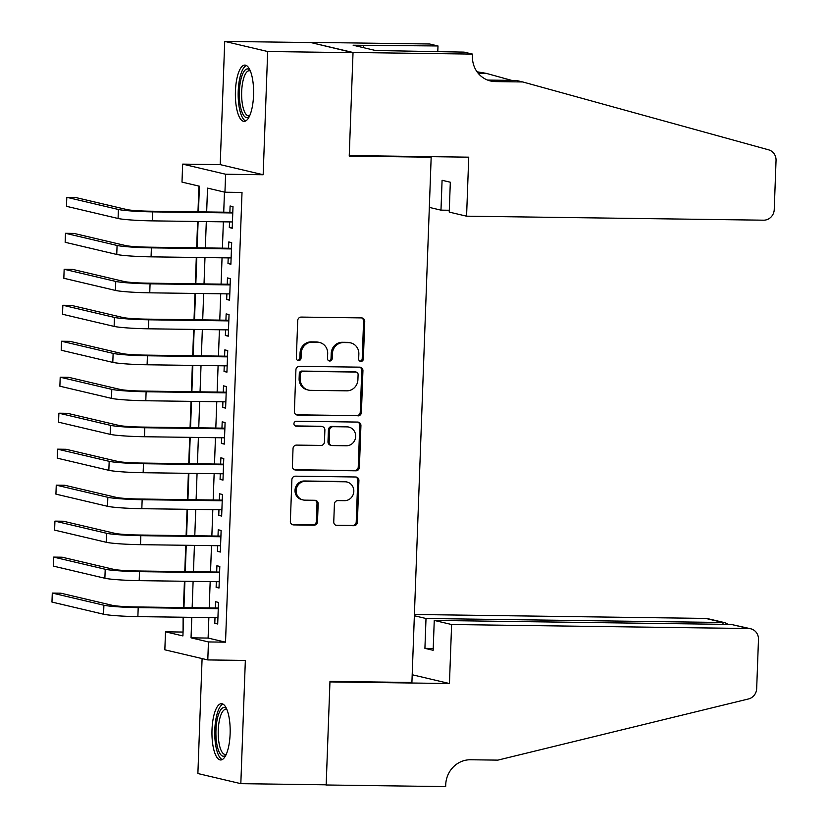 <?xml version="1.0" encoding="UTF-8"?>
<svg xmlns="http://www.w3.org/2000/svg" width="828" height="828" viewBox="0 0 828 828"><rect width="100%" height="100%" fill="white"/><g stroke="black" fill="none" stroke-linecap="round" stroke-linejoin="round"><path stroke-width="1.24" d="M360.925 361.432A2.484 2.339 103.3 0 0 363.368 358.99L364.744 321.471A3.54 3.343 103.3 0 0 361.525 317.9L301.206 317.083A3.54 3.343 103.3 0 0 297.718 320.571L296.341 358.089A2.484 2.339 103.3 0 0 298.597 360.594A2.484 2.339 103.3 0 0 301.04 358.151L301.216 353.297A11.333 10.702 103.3 0 1 312.353 342.14L317.383 342.212A11.333 10.702 103.3 0 1 319.567 342.481A11.333 10.702 103.3 0 1 327.691 353.659L327.505 358.514A2.484 2.339 103.3 0 0 329.761 361.018A2.484 2.339 103.3 0 0 332.204 358.576L332.38 353.722A11.333 10.702 103.3 0 1 343.516 342.564L348.547 342.626A11.333 10.702 103.3 0 1 350.73 342.895A11.333 10.702 103.3 0 1 358.855 354.074L358.679 358.928A2.484 2.339 103.3 0 0 360.925 361.432M359.89 361.163A2.484 2.339 103.3 0 0 362.209 358.721L363.585 321.202A3.54 3.343 103.3 0 0 361.608 317.9M297.562 360.315A2.484 2.339 103.3 0 0 299.871 357.882L300.057 353.028L301.216 353.297M328.726 360.739A2.484 2.339 103.3 0 0 331.045 358.296L331.221 353.442L332.38 353.722M230.122 733.96A28.142 9.108 -89.2 0 0 221.449 703.686A28.142 9.108 -89.2 0 0 212.009 729.696A28.142 9.108 -89.2 0 0 220.693 759.969A28.142 9.108 -89.2 0 0 230.122 733.96M253.544 95.365A28.142 9.108 -89.2 0 0 244.86 65.091A28.142 9.108 -89.2 0 0 235.431 91.101A28.142 9.108 -89.2 0 0 244.105 121.374A28.142 9.108 -89.2 0 0 253.544 95.365M333.756 521.919A3.54 3.343 103.3 0 0 336.975 525.49L353.898 525.718A3.54 3.343 103.3 0 0 357.385 522.23L358.907 480.561A3.54 3.343 103.3 0 0 355.688 476.99L295.368 476.172A3.54 3.343 103.3 0 0 291.891 479.66L290.359 521.329A3.54 3.343 103.3 0 0 293.578 524.911L314.019 525.18A3.54 3.343 103.3 0 0 317.507 521.702L318.159 503.859A3.54 3.343 103.3 0 0 314.93 500.288L304.797 500.153A9.47 8.942 103.3 0 1 302.976 499.926A9.47 8.942 103.3 0 1 296.258 489.617A9.47 8.942 103.3 0 1 305.491 481.254L345.204 481.792A9.47 8.942 103.3 0 1 347.025 482.02A9.47 8.942 103.3 0 1 353.732 492.329A9.47 8.942 103.3 0 1 344.51 500.681L337.886 500.598A3.54 3.343 103.3 0 0 334.409 504.086L333.756 521.919M208.863 617.574L208.107 638.067L225.526 642.166L208.449 641.938L207.797 659.926L164.844 649.814L165.496 631.826L182.916 635.925L183.599 617.243M472.519 54.099L353.028 52.485L349.25 155.56L468.741 157.175L466.578 216.18L763.602 220.186A10.826 10.215 103.3 0 0 774.242 209.525L776.043 160.415A10.826 10.215 103.3 0 0 768.632 149.837L522.737 81.951L495.423 81.589A25.254 23.836 -76.7 0 1 490.559 80.989A25.254 23.836 -76.7 0 1 472.446 56.076L472.519 54.099L464.104 52.123L375.529 50.508L353.132 45.23L437.991 45.964L429.577 43.987L310.076 42.373L353.028 52.671L349.23 156.099L431.171 157.206L411.909 682.479L329.968 681.372L326.18 784.809L240.824 783.661L245.347 660.433L207.797 659.926M353.028 52.671L267.672 51.512L224.719 41.4L220.207 164.627L182.646 164.12L225.599 174.232L224.947 192.22L207.528 188.122L206.658 211.958M220.207 164.627L263.159 174.739L267.672 51.512M263.159 174.739L225.599 174.232M225.526 642.166L242.014 192.448L224.947 192.22M357.924 415.894A3.54 3.343 103.3 0 0 361.412 412.406L362.933 370.737A3.54 3.343 103.3 0 0 359.714 367.156L299.394 366.349A3.54 3.343 103.3 0 0 295.917 369.837L294.385 411.506A3.54 3.343 103.3 0 0 297.604 415.076L356.764 415.625A3.54 3.343 103.3 0 0 360.242 412.137L361.774 370.468A3.54 3.343 103.3 0 0 359.807 367.166M360.925 425.654L359.393 467.323A3.54 3.343 103.3 0 1 355.916 470.811L295.596 469.993A3.54 3.343 103.3 0 1 292.377 466.412L293.029 448.579A3.54 3.343 103.3 0 1 296.507 445.102L320.974 445.423A3.54 3.343 103.3 0 0 324.452 441.945L324.886 430.115A3.54 3.343 103.3 0 0 321.657 426.534L296.196 426.192A2.484 2.339 103.3 0 1 293.961 423.429A2.484 2.339 103.3 0 1 296.372 421.245L357.696 422.073A3.54 3.343 103.3 0 1 360.925 425.654L359.766 425.375L358.234 467.044L359.393 467.323M202.094 658.581L197.882 773.538L240.824 783.661M310.076 42.549L224.719 41.4M229.522 221.914L229.315 227.565L232.213 228.249L232.999 206.658L230.101 205.975L229.873 212.268M228.197 257.891L227.99 263.542L230.888 264.225L231.685 242.635L228.787 241.952L228.549 248.245M226.882 293.868L226.675 299.519L229.573 300.202L230.36 278.612L227.462 277.929L227.234 284.232M225.558 329.844L225.351 335.495L228.259 336.178L229.046 314.588L226.147 313.905L225.909 320.208M224.243 365.821L224.036 371.472L226.934 372.155L227.731 350.565L224.823 349.882L224.595 356.185M222.918 401.797L222.711 407.448L225.62 408.132L226.406 386.541L223.508 385.858L223.27 392.161M221.604 437.774L221.397 443.425L224.295 444.108L225.092 422.528L222.183 421.845L221.956 428.138M220.279 473.751L220.072 479.402L222.98 480.085L223.767 458.505L220.869 457.822L220.631 464.115M218.965 509.727L218.758 515.378L221.656 516.061L222.453 494.482L219.544 493.798L219.316 500.091M217.64 545.704L217.433 551.355L220.341 552.038L221.128 530.458L218.23 529.775L218.002 536.068M216.325 581.68L216.118 587.331L219.016 588.025L219.813 566.435L216.905 565.752L216.677 572.044M224.46 192.106L223.726 212.185M223.374 221.832L222.411 248.162M222.049 257.808L221.086 284.149M220.734 293.785L219.772 320.125M219.42 329.761L218.447 356.102M218.095 365.738L217.133 392.079M216.781 401.715L215.808 428.055M215.456 437.691L214.493 464.032M214.141 473.668L213.169 500.008M212.817 509.644L211.854 535.985M211.502 545.621L210.529 571.962M210.177 581.598L209.215 607.938M215.001 617.657L214.794 623.318L217.702 624.001L218.488 602.411L215.59 601.728L215.363 608.021M198.927 186.093L197.975 211.844M197.623 221.48L196.66 247.82M196.308 257.456L195.346 283.797M194.984 293.433L194.021 319.774M193.669 329.409L192.707 355.75M192.344 365.386L191.382 391.727M191.03 401.363L190.067 427.703M189.715 437.35L188.743 463.68M188.391 473.326L187.428 499.657M187.076 509.303L186.103 535.644M185.751 545.279L184.789 571.62M184.437 581.256L183.464 607.597M183.112 617.233L183.05 632.168M431.171 157.206L428.738 156.637M182.574 632.054L165.496 631.826M198.461 211.844L199.403 186.207L181.994 182.108L182.646 164.12M191.796 617.346L191.04 637.839L208.449 641.938M206.307 221.593L205.334 247.934M204.982 257.57L204.019 283.911M203.667 293.557L202.694 319.887M202.342 329.534L201.38 355.864M201.028 365.51L200.055 391.851M199.703 401.487L198.741 427.828M198.389 437.463L197.426 463.804M197.064 473.44L196.101 499.781M195.75 509.417L194.787 535.757M194.425 545.393L193.462 571.734M193.11 581.37L192.148 607.711M183.951 607.597L184.913 581.256M185.275 571.62L186.238 545.279M186.59 535.644L187.552 509.303M187.915 499.667L188.877 473.326M189.229 463.69L190.192 437.35M190.543 427.714L191.516 401.373M191.868 391.737L192.831 365.396M193.183 355.761L194.156 329.42M194.508 319.784L195.47 293.443M195.822 283.807L196.795 257.467M197.147 247.831L198.109 221.49M208.107 638.067L191.04 637.839M229.315 227.565L232.233 227.607M227.99 263.542L230.919 263.583M226.675 299.519L229.594 299.56M225.351 335.495L228.28 335.537M224.036 371.472L226.955 371.513M222.711 407.448L225.64 407.49M221.397 443.425L224.316 443.466M220.072 479.402L223.001 479.443M218.758 515.378L221.676 515.42M217.433 551.355L220.362 551.396M216.118 587.331L219.047 587.373M214.794 623.318L217.723 623.349M350.73 342.895L349.571 342.626A11.333 10.702 103.3 0 0 347.387 342.357L348.547 342.626M331.221 353.442A11.333 10.702 103.3 0 1 342.357 342.285L347.387 342.357M319.567 342.481L318.397 342.202A11.333 10.702 103.3 0 0 316.213 341.933L317.383 342.212M300.057 353.028A11.333 10.702 103.3 0 1 311.193 341.871L316.213 341.933M296.362 414.807A3.54 3.343 103.3 0 0 296.445 414.807L356.764 415.625M358.1 374.556A2.484 2.339 103.3 0 0 355.843 372.051L302.903 371.337A2.484 2.339 103.3 0 0 300.46 373.78L300.274 378.903A11.333 10.702 103.3 0 0 308.399 390.081A11.333 10.702 103.3 0 0 310.583 390.35L346.777 390.837A11.333 10.702 103.3 0 0 357.913 379.679L358.1 374.556M356.319 372.114L355.16 371.844A2.484 2.339 103.3 0 0 354.684 371.782L355.843 372.051M308.399 390.081L307.24 389.802A11.333 10.702 103.3 0 1 299.115 378.624L299.301 373.511A2.484 2.339 103.3 0 1 301.734 371.068L354.684 371.782M294.344 469.714A3.54 3.343 103.3 0 0 294.437 469.724L354.757 470.532A3.54 3.343 103.3 0 0 358.234 467.044M322.34 426.617L321.181 426.348A3.54 3.343 103.3 0 0 320.498 426.265L295.161 425.923M346.352 445.774A9.47 8.942 103.3 0 0 355.585 437.412A9.47 8.942 103.3 0 0 348.878 427.103A9.47 8.942 103.3 0 0 347.046 426.875L333.053 426.689A3.54 3.343 103.3 0 0 329.575 430.177L329.14 442.007A3.54 3.343 103.3 0 0 332.359 445.578L346.352 445.774M348.878 427.103L347.708 426.824A9.47 8.942 103.3 0 0 345.887 426.606L347.046 426.875M331.676 445.495L330.517 445.226A3.54 3.343 103.3 0 1 327.981 441.728L328.416 429.898A3.54 3.343 103.3 0 1 331.893 426.41L345.887 426.606M359.766 425.375A3.54 3.343 103.3 0 0 357.789 422.073M347.025 482.02L345.866 481.741A9.47 8.942 103.3 0 0 344.044 481.523L345.204 481.792M302.976 499.926L301.806 499.657A9.47 8.942 103.3 0 1 295.099 489.338A9.47 8.942 103.3 0 1 304.331 480.985L344.044 481.523M292.325 524.631A3.54 3.343 103.3 0 0 292.419 524.631L312.86 524.911A3.54 3.343 103.3 0 0 316.337 521.423L317 503.59A3.54 3.343 103.3 0 0 315.023 500.288M335.723 525.221A3.54 3.343 103.3 0 0 335.816 525.221L352.738 525.449A3.54 3.343 103.3 0 0 356.216 521.961L357.748 480.292A3.54 3.343 103.3 0 0 355.771 476.99M232.792 212.31L149.816 211.192A18.04 1.221 -177.9 0 1 126.932 209.598L75.338 197.437L66.799 197.323L118.404 209.484A27.065 1.832 2.1 0 0 152.714 211.875L232.771 212.951M66.799 197.323L66.468 206.317L118.073 218.478A27.065 1.832 2.1 0 0 152.383 220.869L232.44 221.945M249.352 116.448A24.354 7.876 90.8 0 1 239.985 103.81A24.354 7.876 90.8 0 1 241.497 77.18A24.354 7.876 90.8 0 1 249.973 70.142M250.346 71.022A22.553 7.297 -89.2 0 0 249.228 70.742A22.553 7.297 -89.2 0 0 242.231 103.055A22.553 7.297 -89.2 0 0 248.617 115.837A22.553 7.297 -89.2 0 0 249.745 115.589M246.413 65.526A27.966 9.046 -89.2 0 0 238.909 105.373A27.966 9.046 -89.2 0 0 245.668 120.981M225.93 755.053A24.354 7.876 90.8 0 1 216.563 742.405A24.354 7.876 90.8 0 1 218.074 715.775A24.354 7.876 90.8 0 1 226.561 708.747M226.934 709.617A22.553 7.297 -89.2 0 0 225.806 709.337A22.553 7.297 -89.2 0 0 218.809 741.65A22.553 7.297 -89.2 0 0 225.206 754.443A22.553 7.297 -89.2 0 0 226.334 754.184M223.001 704.121A27.966 9.046 -89.2 0 0 215.497 743.968A27.966 9.046 -89.2 0 0 222.256 759.576M466.578 216.18L449.221 212.092L450.318 182.232L442.08 180.287L440.982 210.146L449.293 210.26M440.982 210.146L429.328 207.404M511.714 80.399L486.139 73.33L478.149 73.226M486.139 73.33L477.052 71.798M522.737 81.951L516.382 80.461L489.069 80.088A25.254 23.836 -76.7 0 1 487.433 80.005M353.028 52.485L310.076 42.373M437.774 51.76L437.991 45.964M363.285 47.631L363.368 45.374M451.612 624.519L748.626 628.524L731.269 624.436L434.255 620.431L451.612 624.519L449.449 683.524L329.948 681.91L326.17 784.985L445.661 786.6L445.733 784.623A25.254 23.836 103.3 0 1 470.563 759.762L497.866 760.125L748.502 698.946A10.826 10.215 103.3 0 0 756.678 688.565L758.479 639.464A10.826 10.215 103.3 0 0 750.717 628.783A10.826 10.215 103.3 0 0 748.626 628.524M325.363 784.799L326.17 784.985M412.189 674.748L449.449 683.524M414.352 615.753L426.006 618.495L424.919 648.355L433.158 650.29L434.255 620.431M426.006 618.495L723.03 622.501L705.673 618.412A10.826 10.215 -76.7 0 1 707.764 618.671L725.049 622.739L723.03 622.501L722.968 624.333M414.404 614.48L705.673 618.412M424.919 648.355L433.22 648.469M728.226 624.395L725.049 622.739M750.717 628.783L731.269 624.436M231.478 248.286L148.491 247.168A18.04 1.221 -177.9 0 1 125.618 245.574L74.013 233.413L65.484 233.299L117.079 245.461A27.065 1.832 2.1 0 0 151.389 247.851L231.457 248.928M65.484 233.299L65.153 242.293L116.748 254.455A27.065 1.832 2.1 0 0 151.069 256.846L231.126 257.932M230.153 284.263L147.177 283.145A18.04 1.221 -177.9 0 1 124.293 281.551L72.698 269.4L64.16 269.276L115.765 281.437A27.065 1.832 2.1 0 0 150.075 283.828L230.132 284.915M64.16 269.276L63.828 278.27L115.434 290.431A27.065 1.832 2.1 0 0 149.744 292.822L229.801 293.909M228.838 320.239L145.852 319.122A18.04 1.221 -177.9 0 1 122.979 317.528L71.374 305.377L62.845 305.263L114.44 317.414A27.065 1.832 2.1 0 0 148.761 319.805L228.818 320.891M62.845 305.263L62.514 314.257L114.119 326.408A27.065 1.832 2.1 0 0 148.429 328.799L228.487 329.886M227.524 356.216L144.538 355.098A18.04 1.221 -177.9 0 1 121.664 353.504L70.059 341.353L61.52 341.239L113.125 353.39A27.065 1.832 2.1 0 0 147.436 355.781L227.493 356.868M61.52 341.239L61.2 350.234L112.794 362.385A27.065 1.832 2.1 0 0 147.105 364.775L227.162 365.862M226.199 392.203L143.213 391.075A18.04 1.221 -177.9 0 1 120.339 389.481L68.745 377.33L60.206 377.216L111.801 389.367A27.065 1.832 2.1 0 0 146.121 391.758L226.179 392.845M60.206 377.216L59.875 386.21L111.48 398.361A27.065 1.832 2.1 0 0 145.79 400.752L225.847 401.839M224.885 428.179L141.898 427.062A18.04 1.221 -177.9 0 1 119.025 425.457L67.42 413.307L58.881 413.193L110.486 425.344A27.065 1.832 2.1 0 0 144.797 427.745L224.854 428.821M58.881 413.193L58.56 422.187L110.155 434.338A27.065 1.832 2.1 0 0 144.465 436.739L224.523 437.815M223.56 464.156L140.574 463.038A18.04 1.221 -177.9 0 1 117.7 461.434L66.105 449.283L57.567 449.169L109.172 461.32A27.065 1.832 2.1 0 0 143.482 463.721L223.539 464.798M57.567 449.169L57.235 458.163L108.841 470.314A27.065 1.832 2.1 0 0 143.151 472.716L223.208 473.792M222.246 500.133L139.259 499.015A18.04 1.221 -177.9 0 1 116.386 497.411L64.781 485.26L56.252 485.146L107.847 497.297A27.065 1.832 2.1 0 0 142.157 499.698L222.214 500.774M56.252 485.146L55.921 494.14L107.516 506.291A27.065 1.832 2.1 0 0 141.826 508.692L221.894 509.769M220.921 536.109L137.934 534.991A18.04 1.221 -177.9 0 1 115.061 533.387L63.466 521.236L54.927 521.122L106.533 533.273A27.065 1.832 2.1 0 0 140.843 535.675L220.9 536.751M54.927 521.122L54.596 530.117L106.201 542.268A27.065 1.832 2.1 0 0 140.512 544.669L220.569 545.745M219.606 572.086L136.62 570.968A18.04 1.221 -177.9 0 1 113.746 569.364L62.141 557.213L53.613 557.099L105.208 569.25A27.065 1.832 2.1 0 0 139.518 571.651L219.575 572.728M53.613 557.099L53.282 566.093L104.877 578.244A27.065 1.832 2.1 0 0 139.187 580.645L219.254 581.722M218.281 608.062L135.295 606.945A18.04 1.221 -177.9 0 1 112.422 605.351L60.827 593.19L52.288 593.076L103.893 605.227A27.065 1.832 2.1 0 0 138.204 607.628L218.261 608.704M52.288 593.076L51.957 602.07L103.562 614.221A27.065 1.832 2.1 0 0 137.872 616.622L217.93 617.698M362.209 358.721L363.368 358.99M299.871 357.882L301.04 358.151M331.045 358.296L332.204 358.576M342.357 342.285L343.516 342.564M311.193 341.871L312.353 342.14M363.585 321.202L364.744 321.471M296.445 414.807L297.604 415.076M361.774 370.468L362.933 370.737M360.242 412.137L361.412 412.406M301.734 371.068L302.903 371.337M299.301 373.511L300.46 373.78M299.115 378.624L300.274 378.903M354.757 470.532L355.916 470.811M294.437 469.724L295.596 469.993M320.498 426.265L321.657 426.534M295.265 425.975L296.196 426.192M331.893 426.41L333.053 426.689M328.416 429.898L329.575 430.177M327.981 441.728L329.14 442.007M304.331 480.985L305.491 481.254M317 503.59L318.159 503.859M316.337 521.423L317.507 521.702M312.86 524.911L314.019 525.18M292.419 524.631L293.578 524.911M357.748 480.292L358.907 480.561M356.216 521.961L357.385 522.23M352.738 525.449L353.898 525.718M335.816 525.221L336.975 525.49M152.714 211.875L152.383 220.869M118.404 209.484L118.073 218.478M489.069 80.088L495.423 81.589M151.389 247.851L151.069 256.846M117.079 245.461L116.748 254.455M150.075 283.828L149.744 292.822M115.765 281.437L115.434 290.431M148.761 319.805L148.429 328.799M114.44 317.414L114.119 326.408M147.436 355.781L147.105 364.775M113.125 353.39L112.794 362.385M146.121 391.758L145.79 400.752M111.801 389.367L111.48 398.361M144.797 427.745L144.465 436.739M110.486 425.344L110.155 434.338M143.482 463.721L143.151 472.716M109.172 461.32L108.841 470.314M142.157 499.698L141.826 508.692M107.847 497.297L107.516 506.291M140.843 535.675L140.512 544.669M106.533 533.273L106.201 542.268M139.518 571.651L139.187 580.645M105.208 569.25L104.877 578.244M138.204 607.628L137.872 616.622M103.893 605.227L103.562 614.221"/></g></svg>
